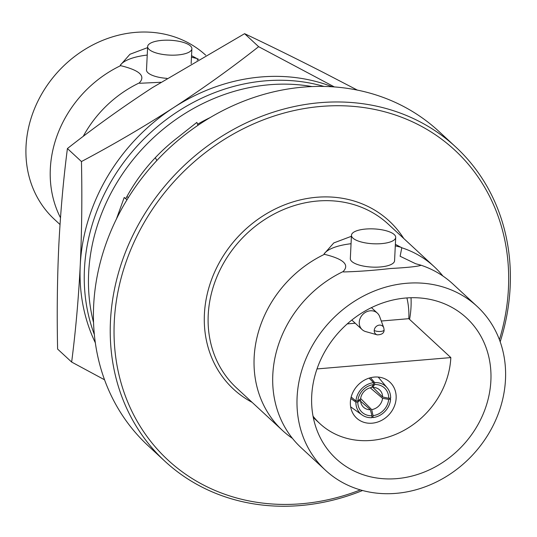 <?xml version="1.0" encoding="UTF-8"?>
<svg xmlns="http://www.w3.org/2000/svg" width="537" height="537" viewBox="0 0 537 537"><rect width="100%" height="100%" fill="white"/><g stroke="black" fill="none" stroke-linecap="round" stroke-linejoin="round"><path stroke-width="0.81" d="M311.977 86.564A184.56 161.422 132.8 0 0 88.652 273.004A184.56 161.422 132.8 0 0 93.545 322.549M323.992 86.437A184.56 161.422 132.8 0 0 84.45 269.118A184.56 161.422 132.8 0 0 94.344 334.538M210.148 117.583A166.846 145.923 132.8 0 0 197.549 124.242M116.428 219.009L124.215 197.468L125.792 198.623A166.846 145.923 132.8 0 1 175.599 139.157A166.846 145.923 132.8 0 1 177.022 138.049L196.851 122.396L197.952 125.322M156.844 160.529L155.361 157.784M128.457 197.421L126.846 196.69M126.98 199.811L124.215 197.468M332.322 86.786A184.56 161.422 132.8 0 0 173.74 107.534A184.56 161.422 132.8 0 0 80.248 265.224A184.56 161.422 132.8 0 0 95.338 342.821M104.547 379.787L71.649 362.059L57.607 349.07C56.848 313.433 57.251 278.871 58.815 245.389C60.52 212.034 63.386 179.754 67.414 148.548C94.532 127.209 122.832 106.923 152.307 87.692L244.597 33.683L258.633 46.679L334.356 86.927M67.414 148.548L81.456 161.543C113.354 144.628 144.117 126.625 173.74 107.534C203.248 88.29 231.548 68.004 258.633 46.679M244.597 33.683C270.098 45.746 296.76 58.882 324.583 73.086L357.347 90.095M71.649 362.059C75.677 330.859 78.543 298.579 80.248 265.224C81.812 231.736 82.215 197.18 81.456 161.543M374.229 330.477A5.263 4.598 -47.2 0 1 378.431 325.281A5.263 4.598 -47.2 0 1 383.774 327.805L384.103 329.933C384.163 333.088 381.874 334.732 377.249 334.853L377.249 334.853A5.263 4.598 -47.2 0 1 374.229 330.477A5.39 1.812 2.8 0 0 380.23 331.47A5.39 1.812 2.8 0 0 384.103 329.933M60.016 224.533L54.405 219.338A111.622 97.627 -47.2 0 1 35.469 106.447A111.622 97.627 -47.2 0 1 135.364 32.395A111.622 97.627 -47.2 0 1 205.705 55.183M198.569 59.305A111.622 97.627 132.8 0 0 197.965 59.104L191.541 55.673M177.64 54.969A22.145 7.431 2.8 0 0 191.884 48.76A22.145 7.431 2.8 0 0 161.879 40.382A22.145 7.431 2.8 0 0 147.641 46.598A22.145 7.431 2.8 0 0 177.64 54.969M499.417 339.693A211.142 184.668 132.8 0 0 508.445 288.369A211.142 184.668 132.8 0 0 321.079 106.42A211.142 184.668 132.8 0 0 114.274 321.784A211.142 184.668 132.8 0 0 360.381 489.905M362.542 490.509A214.088 187.252 -47.2 0 1 164.879 461.223A214.088 187.252 -47.2 0 1 110.468 321.045A214.088 187.252 -47.2 0 1 240.965 125.463A214.088 187.252 -47.2 0 1 455.738 146.99A214.088 187.252 -47.2 0 1 510.15 287.161A214.088 187.252 -47.2 0 1 500.189 341.8M455.738 146.99L438.93 131.431A214.088 187.252 132.8 0 0 224.157 109.904A214.088 187.252 132.8 0 0 93.66 305.486A214.088 187.252 132.8 0 0 148.071 445.663L164.879 461.223M292.497 438.42A111.622 97.627 -47.2 0 1 282.522 430.486A111.622 97.627 -47.2 0 1 324.449 254.323L324.066 253.967L333.772 242.932L351.413 236.287M324.066 253.967A49.612 16.647 -177.2 0 1 351.05 243.717M396.158 493.349A111.622 97.627 -47.2 0 1 325.469 470.237A111.622 97.627 -47.2 0 1 306.54 357.347A111.622 97.627 -47.2 0 1 406.435 283.294A111.622 97.627 -47.2 0 1 477.118 306.405A111.622 97.627 -47.2 0 1 496.054 419.296A111.622 97.627 -47.2 0 1 396.158 493.349M477.118 306.405L452.825 283.919A111.622 97.627 132.8 0 0 420.444 265.036L420.827 265.385C416.947 266.574 406.824 267.621 390.459 268.513C373.591 270.433 357.931 271.581 343.485 271.944L343.103 271.588A111.622 97.627 132.8 0 0 275.602 403.978A111.622 97.627 132.8 0 0 301.176 447.751L325.469 470.237M381.277 321.019L408.805 318.683L450.832 357.582A81.208 71.025 -47.2 0 1 371.295 440.421A81.208 71.025 -47.2 0 1 319.864 423.606A81.208 71.025 -47.2 0 1 313.037 416.168M405.71 298.022A95.975 83.94 -47.2 0 1 466.485 317.891A95.975 83.94 -47.2 0 1 482.77 414.953A95.975 83.94 -47.2 0 1 396.877 478.621A95.975 83.94 -47.2 0 1 336.102 458.752A95.975 83.94 -47.2 0 1 319.824 361.69A95.975 83.94 -47.2 0 1 405.71 298.022M409.556 319.381A95.975 83.94 132.8 0 0 411.02 297.733M372.134 423.19A24.507 21.44 132.8 0 0 394.071 406.932A24.507 21.44 132.8 0 0 389.909 382.143A24.507 21.44 132.8 0 0 374.39 377.068A24.507 21.44 132.8 0 0 352.453 393.326A24.507 21.44 132.8 0 0 356.615 418.115A24.507 21.44 132.8 0 0 372.134 423.19M351.466 235.26L350.325 258.599A22.145 7.431 2.8 0 0 380.324 266.97A22.145 7.431 2.8 0 0 394.567 260.76L395.709 237.421A22.145 7.431 -177.2 0 1 381.465 243.637A22.145 7.431 -177.2 0 1 351.466 235.26A22.145 7.431 -177.2 0 1 365.704 229.044A22.145 7.431 -177.2 0 1 395.709 237.421M372.047 386.694L372.785 387.425A11.814 10.331 -47.2 0 1 379.605 389.902A11.814 10.331 -47.2 0 1 382.619 396.977L372.96 387.419M370.194 387.795L382.552 398.306A11.814 10.331 -47.2 0 1 371.698 409.61L360.649 398.521M377.249 334.853L365.717 331.598A11.223 9.814 -47.2 0 1 362.119 329.597A11.223 9.814 -47.2 0 1 359.266 322.247A11.223 9.814 -47.2 0 1 370.262 310.802A11.223 9.814 -47.2 0 1 377.363 313.125A11.223 9.814 -47.2 0 1 379.639 316.555L383.774 327.805M372.785 387.425L374.578 384.532A16.54 14.465 -47.2 0 1 388.714 398.266L382.619 396.977M360.609 401.233L370.376 409.724L371.953 415.725A16.54 14.465 -47.2 0 1 357.81 401.991L360.542 400.172L359.743 399.488M370.376 409.724A11.814 10.331 -47.2 0 1 363.556 407.241A11.814 10.331 -47.2 0 1 360.542 400.172M357.864 400.884L360.609 398.843A11.814 10.331 -47.2 0 1 371.463 387.539L373.47 384.626A16.54 14.465 -47.2 0 0 357.864 400.884L355.93 401.045A18.607 16.271 -47.2 0 1 373.571 382.68L373.47 384.626M382.552 398.306L388.66 399.38A16.54 14.465 -47.2 0 1 373.054 415.631L371.698 409.61M388.66 399.38L390.594 399.213A18.607 16.271 -47.2 0 1 372.96 417.578L373.054 415.631M390.594 399.213L389.607 398.192M374.578 384.532L374.672 382.586A18.607 16.271 -47.2 0 1 387.164 387.808A18.607 16.271 -47.2 0 1 390.647 398.105L388.714 398.266M374.672 382.586L370.543 377.719M369.12 378.129L373.571 382.68M355.93 401.045L351.171 397.024M350.829 398.494L355.877 402.159L357.81 401.991M371.953 415.725L371.859 417.672A18.607 16.271 -47.2 0 1 362.052 414.94A18.607 16.271 -47.2 0 1 355.877 402.159M371.906 416.719L372.96 417.578M450.832 357.582L317.005 368.932M347.238 323.905L355.239 323.227M406.912 297.928A81.208 71.025 -47.2 0 1 408.805 318.683M420.444 265.036L415.611 263.714L400.119 256.263L401.79 247.765A111.622 97.627 -47.2 0 1 434.171 266.654A111.622 97.627 -47.2 0 1 442.85 275.984M395.366 244.335L401.79 247.765M395.292 245.886A49.612 16.647 -177.2 0 1 401.408 247.416M324.449 254.323C343.566 259.002 349.782 264.761 343.103 271.588M166.967 78.362A22.145 7.431 -177.2 0 1 146.5 69.938L147.641 46.598M147.588 47.625L129.941 54.271L120.241 65.306A49.612 16.647 -177.2 0 1 147.225 55.056M191.467 57.217A49.612 16.647 -177.2 0 1 197.582 58.748M120.241 65.306L120.624 65.662A111.622 97.627 132.8 0 0 60.486 217.754M83.195 136.398A111.622 97.627 -47.2 0 1 139.278 82.926L139.66 83.282L160.758 82.275M197.965 59.104L197.113 60.151M139.278 82.926C145.916 76.066 139.701 70.307 120.624 65.662M252.128 402.347A114.576 100.211 -47.2 0 1 204.409 314.145A114.576 100.211 -47.2 0 1 285.892 204.342A114.576 100.211 -47.2 0 1 403.77 238.515M434.171 266.654L388.238 224.13A111.622 97.627 132.8 0 0 317.548 201.026A111.622 97.627 132.8 0 0 208.222 314.883A111.622 97.627 132.8 0 0 236.589 387.969L282.522 430.486M191.152 63.655L191.884 48.76M319.864 423.606L313.306 417.531M362.119 329.597L351.809 320.052M377.363 313.125L371.436 307.634M387.164 387.808L378.209 377.068M362.052 414.94L350.654 406.845M416.074 263.848L415.618 263.714"/></g></svg>
